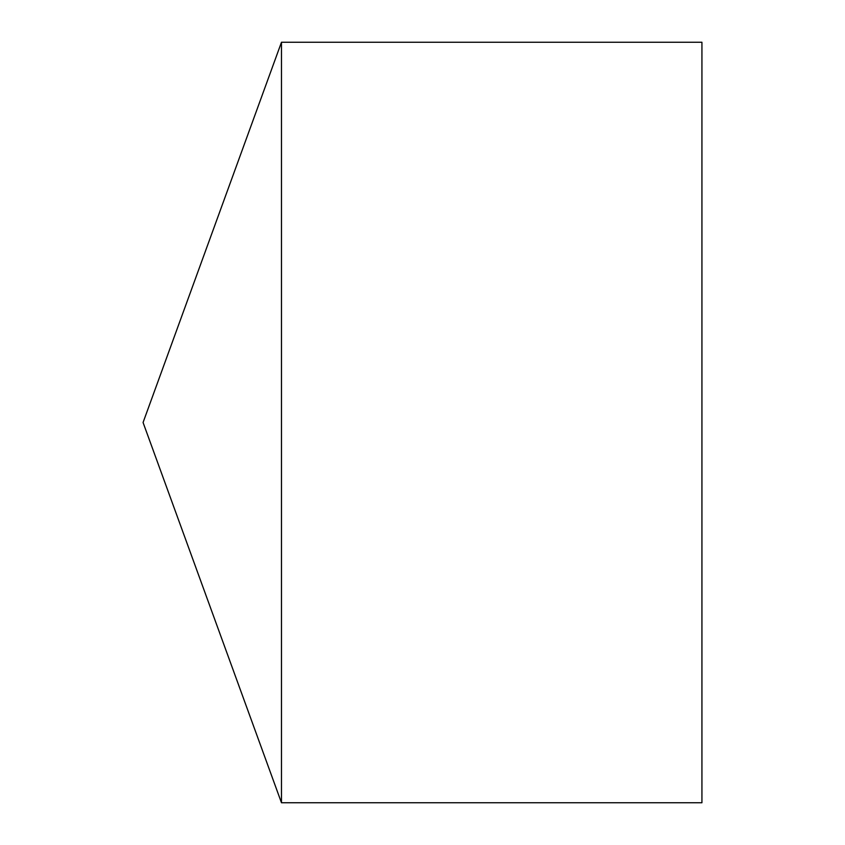 <?xml version="1.0" encoding="UTF-8"?>
<svg xmlns="http://www.w3.org/2000/svg" width="845" height="845" viewBox="0 0 845 845"><rect width="100%" height="100%" fill="white"/><g stroke="black" fill="none" stroke-linecap="round" stroke-linejoin="round"><path stroke-width="1.27" d="M143.069 422.5L281.469 802.75L281.469 42.25L143.069 422.5L281.469 802.75L701.931 802.75L701.931 42.25L281.469 42.25M701.931 802.75L281.469 802.75"/></g></svg>
